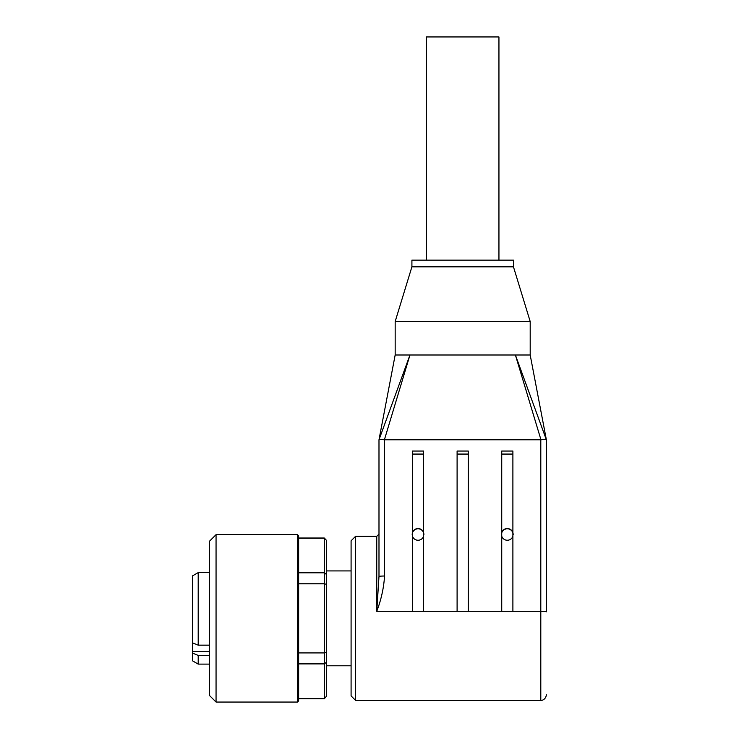 <?xml version="1.0" encoding="UTF-8"?>
<svg xmlns="http://www.w3.org/2000/svg" width="739" height="739" viewBox="0 0 739 739"><rect width="100%" height="100%" fill="white"/><g stroke="black" fill="none" stroke-linecap="round" stroke-linejoin="round"><path stroke-width="1.11" d="M351.09 570.924L326.536 570.924M209.359 655.428L198.2 655.428L192.62 653.119L192.62 642.856L198.2 645.165L209.359 645.165M198.2 645.165L198.2 572.605L209.359 572.605M192.62 653.119L192.62 660.888L198.2 664.112L198.2 655.428M192.62 642.856L192.62 575.82L198.2 572.605M298.639 652.916L324.301 652.916L326.536 652.408L326.536 584.309L324.301 583.801L324.301 698.447L326.536 696.267L326.536 662.218L324.301 663.89L298.639 663.89L298.639 538.26L324.301 538.26L324.301 572.817L326.536 574.499L326.536 584.309M298.639 583.801L324.301 583.801L324.301 572.817L298.639 572.817M326.536 652.408L326.536 662.218M326.536 696.267L324.301 698.706L298.639 698.447L298.639 700.932L297.521 702.05L297.521 534.657L216.056 534.657L216.056 702.05L297.521 702.05M324.301 538.01L326.536 540.44L324.301 538.01L298.639 538.01L298.639 535.775L298.639 700.932M326.536 574.499L326.536 540.44M216.056 702.05L209.359 695.353L209.359 541.354L216.056 534.657M355.551 536.329L351.09 540.8L351.09 695.916L355.551 700.378L355.551 536.329L376.751 536.329L376.751 611.319C381.167 599.828 383.772 588.068 384.566 576.023L384.4 439.788L409.96 354.997L378.996 439.779C379.44 439.317 381.241 439.326 384.4 439.788M498.945 260.137L498.945 36.95L426.412 36.95L426.412 260.137M513.457 266.834L411.909 266.834L411.909 260.137L513.457 260.137L513.457 266.834L530.196 321.511L395.171 321.511L395.171 354.997L515.397 354.997L540.966 439.788C544.116 439.326 545.918 439.317 546.37 439.779L515.397 354.997L530.196 354.997L546.38 439.807L546.38 611.8A5.579 0.48 0 0 0 540.8 611.319L540.8 700.378C541.04 700.637 545.604 700.258 546.38 694.799M395.171 354.997L378.987 439.807L378.987 576.503L376.751 611.319L540.8 611.319L540.8 439.807L384.566 439.807M378.987 576.503A5.579 0.48 0 0 1 384.566 576.023M412.464 536.265L412.464 532.616A5.857 5.847 180 0 1 423.623 532.616L423.623 536.265M423.623 454.069L412.464 454.069L412.464 451.049L423.623 451.049L423.623 532.616M423.623 611.301L412.464 611.301L412.464 536.181A5.857 5.847 180 0 0 423.623 536.181L423.623 611.301M501.735 536.265L501.735 532.616A5.857 5.847 180 0 1 512.894 532.616L512.894 536.265M512.894 611.301L501.735 611.301L501.735 536.181A5.857 5.847 180 0 0 512.894 536.181L512.894 611.301M512.894 454.069L501.735 454.069L501.735 451.049L512.894 451.049L512.894 532.616M457.099 451.049L468.258 451.049L468.258 611.301L457.099 611.301L457.099 451.049M412.186 534.565A5.857 5.847 180 0 1 418.911 528.856A5.857 5.847 180 0 1 423.9 534.565M412.464 532.699L412.464 454.069M501.458 534.565A5.857 5.847 180 0 1 508.183 528.856A5.857 5.847 180 0 1 513.18 534.565M501.735 532.699L501.735 454.069M530.196 321.511L530.196 354.997M192.62 651.493L209.359 651.493M468.258 454.069L457.099 454.069M351.09 665.784L326.536 665.784M209.359 664.112L198.2 664.112M297.521 534.657L298.639 535.775M324.301 698.706L298.639 698.706M355.551 700.378L540.8 700.378M376.751 536.329L378.987 534.103M411.909 266.834L395.171 321.511"/></g></svg>
